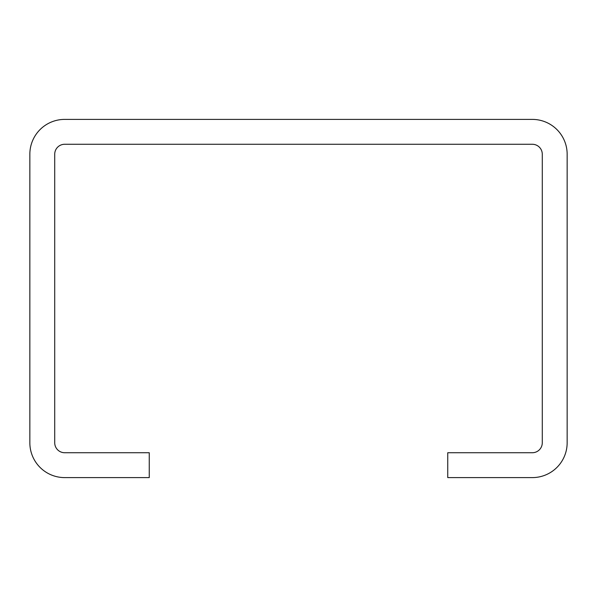 <?xml version="1.0" encoding="UTF-8"?>
<svg xmlns="http://www.w3.org/2000/svg" width="597" height="597" viewBox="0 0 597 597"><rect width="100%" height="100%" fill="white"/><g stroke="black" fill="none" stroke-linecap="round" stroke-linejoin="round"><path stroke-width="0.9" d="M532.323 452.727A9.948 9.948 0 0 0 542.277 442.773L542.277 154.227A9.948 9.948 0 0 0 532.323 144.273L64.677 144.273A9.948 9.948 0 0 0 54.723 154.227L54.723 442.773A9.948 9.948 0 0 0 64.677 452.727L149.25 452.727L149.25 477.6L64.677 477.6A34.827 34.827 0 0 1 29.85 442.773L29.85 154.227A34.827 34.827 0 0 1 64.677 119.4L532.323 119.4A34.827 34.827 0 0 1 567.15 154.227L567.15 442.773A34.827 34.827 0 0 1 532.323 477.6L447.75 477.6L447.75 452.727L532.323 452.727"/></g></svg>
